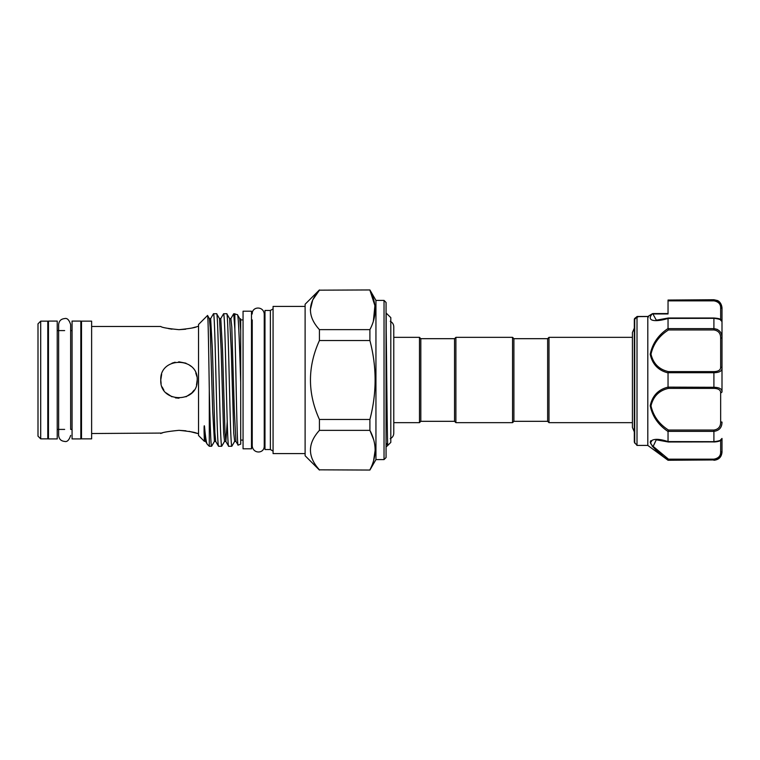 <?xml version="1.0" encoding="UTF-8"?>
<svg xmlns="http://www.w3.org/2000/svg" width="760" height="760" viewBox="0 0 760 760"><rect width="100%" height="100%" fill="white"/><g stroke="black" fill="none" stroke-linecap="round" stroke-linejoin="round"><path stroke-width="1.14" d="M80.835 321.081L80.835 438.919L72.067 438.919L72.067 321.081L80.835 321.081M57.228 321.081L57.228 438.919L48.459 438.919L48.459 321.081L57.228 321.081M668.04 328.51L668.477 329.954C659.119 335.891 653.296 343.966 651.006 354.188C653.277 363.669 659.1 369.474 668.477 371.621L713.906 371.621C718.438 371.45 720.689 369.997 720.651 367.232A1.349 1.045 0 0 1 722 368.286L722 391.713A1.349 1.045 180 0 1 720.651 392.768C720.689 390.013 718.438 388.55 713.906 388.379L668.477 388.379C659.1 390.507 653.277 396.33 651.006 405.859C653.296 416.034 659.119 424.089 668.477 430.046L668.04 431.49C658.369 425.049 652.431 416.47 650.208 405.755C652.422 395.666 658.369 389.462 668.04 387.125L668.04 372.875C658.359 370.519 652.413 364.325 650.208 354.284C652.441 343.52 658.388 334.923 668.04 328.51L668.04 318.421C658.283 321.623 645.42 322.249 652.099 314.003L647.824 316.53L648.461 317.034L647.824 316.53L637.013 316.625L637.013 445.426L634.315 442.168L634.315 319.409L634.315 434.976M717.269 300.827L713.906 299.734L717.355 300.504C717.317 300.428 721.325 301.805 722 307.828L722 368.286C721.971 371.108 719.274 372.59 713.906 372.723L713.906 371.621M714.818 387.296L713.906 387.277L713.906 372.723L668.049 372.723L668.477 371.621M637.051 316.53L637.849 317.034L637.051 316.53L634.704 318.478A1.349 1.311 180 0 0 634.315 319.409L637.07 316.512M668.04 313.576L652.982 313.576L668.04 313.576L668.04 311.572M720.651 367.232L720.651 338.067C720.689 333.374 718.438 330.666 713.906 329.954L713.906 328.624C719.274 329.394 721.971 332.5 722 337.924L722 321.356C721.971 319.922 719.274 318.905 713.906 318.326L668.04 318.421M720.651 439.802L722 438.453L722 451.221C721.971 456.076 719.274 458.983 713.906 459.942L668.04 460.265L647.805 445.426L647.805 316.587M650.702 440.714L650.674 443.811M652.033 445.911L656.393 450.452M656.422 450.471L662.236 455.401M668.04 460.265L668.04 459.952C658.369 453.188 652.431 447.231 650.208 442.092C652.422 438.615 658.369 438.444 668.04 441.579L668.04 431.49M547.637 421.315L547.637 338.684L548.986 337.335L548.986 422.665L547.637 421.315L513.903 421.315L512.553 422.665L455.895 422.665L454.546 421.315L420.822 421.315L420.822 338.684L419.472 337.335L393.775 337.335L393.775 326.781C393.67 324.273 392.492 322.449 390.26 321.319M454.546 421.315L454.546 338.684L455.895 337.335L512.553 337.335L512.553 422.665M547.637 338.684L513.903 338.684L512.553 337.335M454.546 338.684L420.822 338.684M420.822 421.315L419.472 422.665L419.472 337.335M419.472 422.665L393.775 422.665L393.775 433.219L393.775 326.781M386.061 443.013L387.828 445.369L390.801 442.396L390.801 317.604L386.061 312.987M386.061 447.013L387.828 445.369C387.277 449.017 386.726 366.139 386.184 329.584L386.184 312.987M243.057 440.097L240.701 440.097M243.057 319.903L240.701 319.903M240.701 318.953L239.723 318.601L237.414 314.659C238.498 314.089 239.581 346.94 240.701 382.527L240.701 444.144L238.108 445.094L235.942 441.398L234.659 441.398L231.819 446.272L228.665 446.272C227.553 448.533 226.413 388.17 225.292 346.864C224.732 325.669 224.171 314.621 223.611 313.728L220.761 318.601L222.509 349.277L224.998 432.516L225.881 441.446L227.221 421.8M237.414 314.659L233.728 313.728L234.859 329.127L234.859 313.728M238.108 445.094C237.016 448.695 235.913 364.743 234.859 329.127M211.641 446.224L209.294 446.272L209.294 389.737C208.696 351.671 208.136 313.738 207.537 315.485L209.37 318.601L210.188 327.484L212.677 410.723L214.424 441.398L211.641 446.224M218.548 446.272L215.707 441.398L214.88 432.516L212.391 349.277L210.643 318.601L213.493 313.728C214.605 311.467 215.745 371.83 216.866 413.136C217.427 434.33 217.987 445.379 218.548 446.272L221.701 446.272C221.131 445.379 220.571 434.33 220.01 413.136C218.899 371.83 217.749 311.467 216.638 313.728L213.493 313.728M235.942 441.398L234.317 410.723L231.791 326.781L230.879 318.601L233.728 313.728M220.761 318.601L219.488 318.601L221.112 349.277L223.639 433.219L224.542 441.398L221.701 446.272M231.819 446.272C231.249 445.379 230.689 434.33 230.128 413.136C229.016 371.83 227.867 311.467 226.755 313.728L223.611 313.728M230.879 318.601L229.605 318.601L226.755 313.728M224.542 441.398L225.825 441.398L228.665 446.272M219.488 318.601L216.638 313.728M204.478 426.18L205.589 441.398L207.252 444.229C206.397 443.194 205.475 437.18 204.478 426.18C203.946 424.194 204.145 430.179 204.07 431.186L204.345 441.313L198.541 435.518L198.541 324.482L207.537 315.485M205.589 441.398L204.364 441.313L204.478 440.752M207.252 444.229L209.294 446.272M175.398 397.86L178.98 398.212L175.398 397.86M189.211 395.067L191.586 393.138M196.935 383.04L197.191 380.133M198.541 433.523L195.88 433.095M195.776 433.058L189.116 431.338M185.915 430.806L178.98 430.331C190.048 431.423 196.118 432.487 197.191 433.523M162.165 433.067L91.627 433.523M198.541 326.477L197.191 326.477C196.108 327.512 190.038 328.577 178.98 329.669C167.903 328.577 161.832 327.512 160.768 326.477L91.627 326.477M168.292 328.548L171.959 329.184M178.98 329.669L185.668 329.222M192.033 328.006L194.199 327.417M194.275 327.398L195.557 327.009M161.12 383.601L160.768 380C159.629 356.497 198.322 356.506 197.191 380L196.498 384.978M194.075 390.174L191.871 392.863M191.757 392.977L186.01 396.796M171.969 396.805L166.117 392.891M163.856 390.155L162.174 387.02M197.191 380C198.322 403.503 159.629 403.493 160.768 380L161.652 374.376M91.627 438.852L81.51 438.852L81.51 321.147L91.627 321.147L91.627 438.852M81.51 429.409L80.835 429.409M72.067 429.409L70.651 429.409L70.651 324.587L70.651 330.591L72.067 330.591M64.647 429.409L57.228 429.409M48.459 429.409L47.785 429.409M81.51 330.591L80.835 330.591M64.647 330.591L57.228 330.591M48.459 330.591L47.785 330.591M47.785 438.852L40.698 438.852L40.698 321.147L47.785 321.147L47.785 438.852M40.698 438.852L38 436.154L38 323.845L40.698 321.147M251.494 311.201L251.494 448.799L243.057 448.799L243.057 311.201L251.494 311.201M251.494 319.903L252.234 319.903L252.234 446.034L252.234 440.097L251.494 440.097M384.037 459.591L384.037 300.409L386.061 302.433L386.061 457.567L384.037 459.591L375.943 459.591L369.901 470.05L319.418 469.832L369.901 470.05M373.606 460.626L375.165 450.101M373.616 439.603L369.901 430.369C376.837 443.45 376.837 456.608 369.901 469.832M373.369 321.214L374.908 305.662L369.901 290.168C376.837 303.259 376.837 316.407 369.901 329.631L319.418 329.631C307.477 316.521 307.477 303.363 319.418 290.168L312.778 299.839M384.037 300.409L375.943 300.409L369.901 289.949L319.418 290.168L369.901 289.949M319.418 470.05L305.111 455.753L305.111 304.247L319.418 289.949M312.749 299.877L310.308 309.852M264.242 319.751A1.349 1.349 0 0 0 264.983 318.554M264.242 440.249A1.349 1.349 0 0 1 264.983 441.446M273.077 451.098L270.38 449.54L264.983 449.54L264.983 310.46L270.38 310.46L273.077 308.902M305.111 453.587L273.077 453.587L273.077 306.413L305.111 306.413M632.424 337.335L548.986 337.335M632.424 422.665L548.986 422.665M319.418 469.832C307.477 456.722 307.477 443.565 319.418 430.369L369.901 430.369L369.901 419.463L319.418 419.463C307.477 393.176 307.477 366.871 319.418 340.537L369.901 340.537C376.837 366.814 376.837 393.119 369.901 419.463M369.901 340.537L369.901 329.631M319.418 329.631L319.418 340.537M319.418 419.463L319.418 430.369M270.38 449.54L270.38 310.46M375.943 459.591L375.943 300.409M171.969 363.185L175.123 362.197M178.752 361.788L185.991 363.195M189.126 364.876L190.798 366.149M195.785 372.998L196.831 376.409M160.768 433.523C161.842 432.487 167.912 431.423 178.98 430.331M211.575 446.272C210.843 446.965 210.007 421.002 209.294 389.737M240.701 382.527L240.701 320.245M386.184 329.584L386.061 324.719M513.903 338.684L513.903 421.315M455.895 337.335L455.895 422.665M668.258 441.978L656.26 439.802L653.172 446.376L668.477 459.154L713.906 459.154C718.438 458.327 720.689 455.962 720.651 452.067A1.349 0.845 180 0 0 722 451.221L722 452.171C721.515 457.092 718.817 459.791 713.906 460.265M722 438.453L722 438.644C721.658 440.591 718.96 441.712 713.906 441.987L713.906 441.674C719.274 441.085 721.971 440.078 722 438.644M720.651 320.197L722 321.547L722 319.969M722 311.572L722 308.778A1.349 0.845 180 0 0 720.651 307.933C720.689 304.048 718.438 301.682 713.906 300.846L668.04 300.846L668.04 313.956L652.897 313.956L656.327 320.197M717.307 329.384L713.906 328.624L713.906 318.098M713.906 300.058L713.906 300.846L668.04 300.846L668.04 300.058L713.906 300.058C719.274 301.017 721.971 303.924 722 308.778M668.04 300.058L713.906 299.734M668.04 387.125L713.906 387.277C719.274 387.41 721.971 388.892 722 391.713M668.477 430.046L713.906 430.046C718.438 429.343 720.689 426.635 720.651 421.933L722 422.075C721.971 427.509 719.274 430.616 713.906 431.376L668.049 431.376M668.04 441.579L713.906 441.674L713.906 430.046M668.477 459.154L668.04 459.952L713.906 459.942L716.88 459.353M651.006 442.139L651.852 440.733M653.172 314.402L652.897 313.956A1.349 0.988 38.6 0 0 652.099 314.003M652.944 313.69A1.349 1.264 16.1 0 0 652.146 313.918L652.982 313.576L652.241 313.785M635.664 318.63L634.704 318.478L634.704 443.127M668.477 388.379L668.049 387.277M720.651 338.067L722 337.924M713.906 329.954L668.477 329.954M229.605 318.601L231.23 349.277L233.757 433.219L234.659 441.398M239.723 318.601L240.701 330.695M720.651 319.523L720.651 307.933M668.049 328.624L713.906 328.624M720.651 452.067L720.651 440.477M720.651 421.933L720.651 392.768M713.906 441.902L668.306 441.987M713.906 459.942L713.906 459.154M713.906 388.379L713.906 387.277M70.651 324.587C69.122 319.865 67.127 317.86 64.647 318.582C60.999 318.944 58.995 320.938 58.643 324.587L58.643 435.413C58.995 439.061 60.999 441.056 64.647 441.417C67.127 442.139 69.122 440.135 70.651 435.413M647.805 445.426L637.013 445.426M634.315 431.86L632.424 427.49L632.424 332.51L634.315 328.139M252.234 446.034C253.127 454.176 264.375 453.758 264.242 446.034L264.242 313.966C263.445 305.7 251.873 306.46 252.234 313.966M210.643 318.601L209.37 318.601M215.707 441.398L214.424 441.398M390.26 438.681C392.492 437.551 393.67 435.727 393.775 433.219M652.251 313.785L647.871 316.492L652.251 313.785M647.9 316.474L637.193 316.474L647.9 316.474M634.818 318.335L635.332 317.927M722 321.356C721.088 319.257 720.1 318.478 713.906 318.012L668.306 318.012M668.258 318.022L656.279 320.197"/></g></svg>
